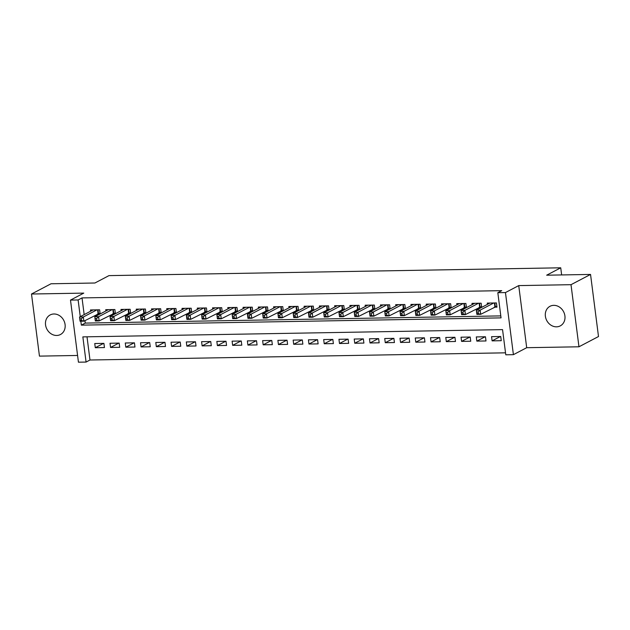 <?xml version="1.0" encoding="UTF-8"?>
<svg xmlns="http://www.w3.org/2000/svg" width="630" height="630" viewBox="0 0 630 630"><rect width="100%" height="100%" fill="white"/><g stroke="black" fill="none" stroke-linecap="round" stroke-linejoin="round"><path stroke-width="0.94" d="M56.692 335.467A11.056 9.505 -117.7 0 0 60.456 334.522A11.056 9.505 -117.7 0 0 64.606 322.387A11.056 9.505 -117.7 0 0 53.944 313.984A11.056 9.505 -117.7 0 0 50.179 314.937A11.056 9.505 -117.7 0 0 46.029 327.072A11.056 9.505 -117.7 0 0 56.692 335.467M556.526 326.828A11.056 9.505 -117.7 0 0 560.29 325.875A11.056 9.505 -117.7 0 0 564.433 313.74A11.056 9.505 -117.7 0 0 553.77 305.345A11.056 9.505 -117.7 0 0 550.006 306.29A11.056 9.505 -117.7 0 0 545.863 318.426A11.056 9.505 -117.7 0 0 556.526 326.828M87.011 336.814L89.98 360.006L86.074 362.061L78.443 362.195L70.489 300.093L78.12 299.959L80.262 316.669M561.645 274.932L560.731 267.805L108.974 275.617L94.909 283.004L51.038 283.768L31.5 294.021L39.454 356.123L77.584 355.462M560.731 267.805L546.667 275.192L590.546 274.436L598.5 336.538L578.962 346.791L571.008 284.689L518.734 285.595L505.457 292.572L513.411 354.666L505.78 354.8L502.551 329.624L82.853 336.885L86.074 362.061M518.734 285.595L526.696 347.697L578.962 346.791M526.696 347.697L513.411 354.666M89.98 360.006L505.528 352.824M590.546 274.436L571.008 284.689M100.146 313.976L99.611 309.802L90.452 309.96L90.618 311.228M115.408 313.709L114.873 309.535L105.714 309.692L105.879 310.968M130.67 313.449L130.134 309.275L120.976 309.432L121.141 310.7M145.932 313.181L145.396 309.007L136.237 309.165L136.403 310.44M161.193 312.921L160.658 308.747L151.499 308.905L151.665 310.173M176.455 312.653L175.92 308.48L166.761 308.637L166.926 309.913M191.717 312.393L191.181 308.22L182.023 308.377L182.188 309.645M206.979 312.126L206.443 307.952L197.285 308.109L197.45 309.377M222.24 311.866L221.705 307.684L212.546 307.849L212.712 309.117M237.502 311.598L236.967 307.424L227.808 307.582L227.973 308.85M252.764 311.338L252.228 307.156L243.07 307.322L243.235 308.59M268.026 311.07L267.49 306.897L258.332 307.054L258.497 308.322M283.287 310.81L282.752 306.629L273.593 306.794L273.759 308.062M298.549 310.543L298.014 306.369L288.855 306.526L289.02 307.794M313.811 310.283L313.275 306.101L304.117 306.259L304.282 307.534M329.073 310.015L328.537 305.841L319.378 305.999L319.544 307.267M344.334 309.755L343.799 305.574L334.648 305.731L334.806 307.007M359.596 309.488L359.061 305.314L349.91 305.471L350.067 306.739M374.858 309.22L374.322 305.046L365.172 305.204L365.329 306.479M390.12 308.96L389.584 304.786L380.433 304.944L380.591 306.211M405.381 308.692L404.846 304.518L395.695 304.676L395.853 305.952M420.643 308.432L420.108 304.259L410.957 304.416L411.114 305.684M435.905 308.164L435.369 303.991L426.219 304.148L426.376 305.424M451.167 307.905L450.631 303.731L441.48 303.888L441.638 305.156M466.428 307.637L465.901 303.463L456.742 303.621L456.9 304.896M481.69 307.377L481.162 303.203L472.004 303.361L472.161 304.629M500.385 336.514L492.101 340.861L501.259 340.704L500.724 336.507L491.565 336.664L492.101 340.861M485.124 336.774L476.839 341.121L485.998 340.964L485.462 336.767L476.304 336.924L476.839 341.121M469.862 337.042L461.577 341.389L470.736 341.232L470.201 337.034L461.042 337.192L461.577 341.389M454.6 337.302L446.316 341.649L455.474 341.491L454.939 337.294L445.78 337.452L446.316 341.649M439.338 337.57L431.054 341.917L440.212 341.759L439.677 337.562L430.518 337.719L431.054 341.917M424.077 337.83L415.792 342.177L424.951 342.019L424.415 337.822L415.257 337.979L415.792 342.177M408.815 338.097L400.53 342.444L409.689 342.287L409.146 338.089L399.995 338.247L400.53 342.444M393.553 338.357L385.269 342.704L394.427 342.547L393.884 338.349L384.733 338.515L385.269 342.704M378.291 338.625L370.007 342.972L379.166 342.815L378.622 338.617L369.471 338.775L370.007 342.972M363.03 338.885L354.745 343.232L363.904 343.074L363.36 338.877L354.21 339.042L354.745 343.232M347.768 339.153L339.483 343.5L348.642 343.342L348.099 339.145L338.948 339.302L339.483 343.5M332.498 339.412L324.222 343.76L333.38 343.602L332.837 339.405L323.686 339.57L324.222 343.76M317.236 339.68L308.96 344.027L318.118 343.87L317.575 339.672L308.424 339.83L308.96 344.027M301.975 339.94L293.698 344.287L302.857 344.13L302.313 339.94L293.155 340.098L293.698 344.287M286.713 340.208L278.436 344.555L287.595 344.397L287.052 340.2L277.893 340.357L278.436 344.555M271.451 340.468L263.175 344.823L272.333 344.657L271.79 340.468L262.631 340.625L263.175 344.823M256.19 340.736L247.913 345.082L257.064 344.925L256.528 340.728L247.369 340.885L247.913 345.082M240.928 340.995L232.651 345.35L241.802 345.185L241.266 340.995L232.108 341.153L232.651 345.35M225.666 341.263L217.389 345.61L226.54 345.453L226.005 341.255L216.846 341.413L217.389 345.61M210.404 341.523L202.128 345.878L211.278 345.712L210.743 341.523L201.584 341.68L202.128 345.878M195.143 341.791L186.866 346.138L196.017 345.98L195.481 341.783L186.322 341.94L186.866 346.138M179.881 342.051L171.604 346.405L180.755 346.24L180.219 342.051L171.061 342.208L171.604 346.405M164.619 342.318L156.342 346.665L165.493 346.508L164.958 342.31L155.799 342.468L156.342 346.665M149.357 342.578L141.073 346.933L150.231 346.776L149.696 342.578L140.537 342.736L141.073 346.933M134.095 342.846L125.811 347.193L134.97 347.036L134.434 342.838L125.276 342.996L125.811 347.193M118.834 343.106L110.549 347.461L119.708 347.303L119.172 343.106L110.014 343.263L110.549 347.461M103.911 343.366L94.752 343.523L95.287 347.721L104.446 347.563L103.911 343.366M80.845 321.237L81.341 325.135L501.047 317.874L497.826 292.698L501.732 290.65L82.026 297.911L84.168 314.614M84.94 320.623L85.255 323.088L500.795 315.898M494.29 307.18L496.96 307.133L496.424 302.935L487.266 303.093L487.423 304.369M479.028 307.44L481.651 307.401M463.767 307.708L466.389 307.661M448.505 307.968L451.127 307.928M433.243 308.235L435.865 308.188M417.981 308.495L420.604 308.456M402.72 308.763L405.342 308.716M387.458 309.023L390.08 308.983M372.188 309.291L374.818 309.243M356.926 309.558L359.557 309.511M341.665 309.818L344.295 309.771M326.403 310.086L329.033 310.039M311.141 310.346L313.772 310.299M295.88 310.614L298.51 310.566M280.618 310.873L283.248 310.826M265.356 311.141L267.986 311.094M250.094 311.401L252.725 311.354M234.832 311.669L237.463 311.622M219.571 311.929L222.201 311.882M204.309 312.197L206.939 312.149M189.047 312.456L191.678 312.409M173.786 312.724L176.416 312.677M158.524 312.984L161.154 312.937M143.262 313.252L145.892 313.204M128 313.512L130.63 313.472M112.738 313.779L115.369 313.732M97.477 314.039L100.107 314M70.489 300.093L83.774 293.115L31.5 294.021M82.026 297.911L78.12 299.959M497.826 292.698L505.457 292.572M85.255 323.088L81.341 325.135M103.572 343.374L95.287 347.721M496.842 306.235L480.69 314.315L476.878 314.386L476.335 310.188L489.935 303.046M476.627 311.96L476.335 310.188L480.154 310.125L480.69 314.315L478.367 313.614L478.154 311.937L476.627 311.96L476.847 313.638L478.367 313.614M493.747 302.983L480.154 310.125L478.154 311.937M476.878 314.386L476.847 313.638M481.58 306.495L465.428 314.583L461.617 314.646L461.073 310.448L474.673 303.314M461.365 312.228L461.073 310.448L464.893 310.385L465.428 314.583L463.105 313.874L462.892 312.197L461.365 312.228L461.585 313.905L463.105 313.874M478.485 303.25L464.893 310.385L462.892 312.197M461.617 314.646L461.585 313.905M466.318 306.763L450.166 314.842L446.355 314.913L445.812 310.716L459.412 303.573M446.103 312.488L445.812 310.716L449.631 310.653L450.166 314.842L447.843 314.142L447.631 312.464L446.103 312.488L446.316 314.165L447.843 314.142M463.223 303.51L449.631 310.653L447.631 312.464M446.355 314.913L446.316 314.165M451.056 307.03L434.905 315.11L431.093 315.173L430.55 310.976L444.15 303.841M430.841 312.756L430.55 310.976L434.369 310.913L434.905 315.11L432.582 314.401L432.369 312.724L430.841 312.756L431.054 314.433L432.582 314.401M447.962 303.778L434.369 310.913L432.369 312.724M431.093 315.173L431.054 314.433M435.795 307.29L419.643 315.37L415.831 315.441L415.288 311.244L428.888 304.101M415.579 313.016L415.288 311.244L419.108 311.181L419.643 315.37L417.32 314.669L417.107 312.992L415.579 313.016L415.792 314.693L417.32 314.669M432.7 304.038L419.108 311.181L417.107 312.992M415.831 315.441L415.792 314.693M420.533 307.558L404.381 315.638L400.57 315.701L400.026 311.511L413.627 304.369M400.318 313.283L400.026 311.511L403.846 311.44L404.381 315.638L402.058 314.929L401.845 313.252L400.318 313.283L400.53 314.961L402.058 314.929M417.438 304.306L403.846 311.44L401.845 313.252M400.57 315.701L400.53 314.961M405.271 307.818L389.12 315.898L385.308 315.969L384.765 311.771L398.365 304.636M385.056 313.543L384.765 311.771L388.584 311.708L389.12 315.898L386.796 315.197L386.584 313.519L385.056 313.543L385.269 315.22L386.796 315.197M402.176 304.566L388.584 311.708L386.584 313.519M385.308 315.969L385.269 315.22M390.009 308.086L373.858 316.166L370.038 316.228L369.503 312.039L383.103 304.896M369.794 313.811L369.503 312.039L373.322 311.968L373.858 316.166L371.535 315.457L371.322 313.779L369.794 313.811L370.007 315.488L371.535 315.457M386.914 304.833L373.322 311.968L371.322 313.779M370.038 316.228L370.007 315.488M374.748 308.346L358.596 316.433L354.777 316.496L354.241 312.299L367.841 305.164M354.532 314.071L354.241 312.299L358.06 312.236L358.596 316.433L356.273 315.724L356.06 314.047L354.532 314.071L354.745 315.748L356.273 315.724M371.653 305.093L358.06 312.236L356.06 314.047M354.777 316.496L354.745 315.748M359.486 308.613L343.334 316.693L339.515 316.756L338.979 312.567L352.579 305.424M339.271 314.339L338.979 312.567L342.799 312.496L343.334 316.693L341.011 315.984L340.798 314.307L339.271 314.339L339.483 316.016L341.011 315.984M356.391 305.361L342.799 312.496L340.798 314.307M339.515 316.756L339.483 316.016M344.224 308.873L328.072 316.961L324.253 317.024L323.718 312.827L337.318 305.692M324.009 314.598L323.718 312.827L327.537 312.764L328.072 316.961L325.749 316.252L325.537 314.575L324.009 314.598L324.222 316.276L325.749 316.252M341.129 305.621L327.537 312.764L325.537 314.575M324.253 317.024L324.222 316.276M328.962 309.141L312.811 317.221L308.991 317.284L308.456 313.094L322.056 305.952M308.747 314.866L308.456 313.094L312.275 313.023L312.811 317.221L310.488 316.512L310.275 314.835L308.747 314.866L308.96 316.543L310.488 316.512M325.868 305.889L312.275 313.023L310.275 314.835M308.991 317.284L308.96 316.543M313.701 309.401L297.549 317.488L293.73 317.551L293.194 313.354L306.794 306.219M293.486 315.126L293.194 313.354L297.014 313.291L297.549 317.488L295.226 316.78L295.013 315.102L293.486 315.126L293.698 316.803L295.226 316.78M310.606 306.148L297.014 313.291L295.013 315.102M293.73 317.551L293.698 316.803M298.439 309.669L282.287 317.748L278.468 317.811L277.932 313.622L291.532 306.479M278.224 315.394L277.932 313.622L281.752 313.551L282.287 317.748L279.964 317.048L279.752 315.362L278.224 315.394L278.436 317.071L279.964 317.048M295.344 306.416L281.752 313.551L279.752 315.362M278.468 317.811L278.436 317.071M283.177 309.928L267.025 318.016L263.206 318.079L262.671 313.882L276.271 306.747M262.962 315.654L262.671 313.882L266.49 313.819L267.025 318.016L264.702 317.307L264.49 315.63L262.962 315.654L263.175 317.331L264.702 317.307M280.082 306.676L266.49 313.819L264.49 315.63M263.206 318.079L263.175 317.331M267.915 310.196L251.764 318.276L247.944 318.347L247.409 314.149L261.009 307.007M247.7 315.921L247.409 314.149L251.228 314.079L251.764 318.276L249.441 317.575L249.228 315.89L247.7 315.921L247.913 317.599L249.441 317.575M264.82 306.944L251.228 314.079L249.228 315.89M247.944 318.347L247.913 317.599M252.654 310.456L236.502 318.544L232.683 318.607L232.147 314.409L245.747 307.275M232.439 316.181L232.147 314.409L235.966 314.346L236.502 318.544L234.179 317.835L233.966 316.158L232.439 316.181L232.651 317.859L234.179 317.835M249.559 307.204L235.966 314.346L233.966 316.158M232.683 318.607L232.651 317.859M237.392 310.724L221.24 318.804L217.421 318.875L216.885 314.677L230.478 307.534M217.177 316.449L216.885 314.677L220.697 314.606L221.24 318.804L218.917 318.103L218.705 316.418L217.177 316.449L217.389 318.126L218.917 318.103M234.297 307.471L220.697 314.606L218.705 316.418M217.421 318.875L217.389 318.126M222.13 310.984L205.978 319.071L202.159 319.134L201.624 314.937L215.216 307.802M201.915 316.709L201.624 314.937L205.435 314.874L205.978 319.071L203.655 318.363L203.443 316.685L201.915 316.709L202.128 318.386L203.655 318.363M219.035 307.731L205.435 314.874L203.443 316.685M202.159 319.134L202.128 318.386M206.868 311.252L190.717 319.331L186.897 319.402L186.362 315.205L199.954 308.062M186.653 316.977L186.362 315.205L190.173 315.134L190.717 319.331L188.394 318.63L188.181 316.945L186.653 316.977L186.866 318.654L188.394 318.63M203.773 307.999L190.173 315.134L188.181 316.945M186.897 319.402L186.866 318.654M191.607 311.511L175.455 319.599L171.636 319.662L171.1 315.465L184.692 308.33M171.391 317.236L171.1 315.465L174.912 315.402L175.455 319.599L173.132 318.89L172.919 317.213L171.391 317.236L171.604 318.914L173.132 318.89M188.512 308.259L174.912 315.402L172.919 317.213M171.636 319.662L171.604 318.914M176.345 311.779L160.193 319.859L156.374 319.93L155.838 315.732L169.431 308.59M156.13 317.504L155.838 315.732L159.65 315.661L160.193 319.859L157.87 319.158L157.657 317.481L156.13 317.504L156.342 319.182L157.87 319.158M173.25 308.527L159.65 315.661L157.657 317.481M156.374 319.93L156.342 319.182M161.083 312.039L144.931 320.127L141.112 320.19L140.577 315.992L154.169 308.857M140.868 317.764L140.577 315.992L144.388 315.929L144.931 320.127L142.608 319.418L142.388 317.74L140.868 317.764L141.081 319.449L142.608 319.418M157.988 308.787L144.388 315.929L142.388 317.74M141.112 320.19L141.081 319.449M145.821 312.307L129.67 320.386L125.85 320.457L125.315 316.26L138.907 309.117M125.606 318.032L125.315 316.26L129.126 316.189L129.67 320.386L127.347 319.686L127.126 318.008L125.606 318.032L125.819 319.709L127.347 319.686M142.727 309.054L129.126 316.189L127.126 318.008M125.85 320.457L125.819 319.709M130.56 312.567L114.408 320.654L110.589 320.717L110.053 316.52L123.645 309.385M110.344 318.292L110.053 316.52L113.865 316.457L114.408 320.654L112.085 319.945L111.864 318.268L110.344 318.292L110.557 319.977L112.085 319.945M127.465 309.314L113.865 316.457L111.864 318.268M110.589 320.717L110.557 319.977M115.298 312.834L99.146 320.914L95.327 320.985L94.791 316.788L108.384 309.645M95.083 318.559L94.791 316.788L98.603 316.725L99.146 320.914L96.823 320.213L96.603 318.536L95.083 318.559L95.295 320.237L96.823 320.213M112.203 309.582L98.603 316.725L96.603 318.536M95.327 320.985L95.295 320.237M100.036 313.094L83.884 321.182L80.065 321.245L79.53 317.048L93.122 309.913M79.821 318.819L79.53 317.048L83.341 316.984L83.884 321.182L81.561 320.473L81.341 318.796L79.821 318.819L80.034 320.505L81.561 320.473M96.941 309.85L83.341 316.984L81.341 318.796M80.065 321.245L80.034 320.505M494.834 302.967L495.314 306.692M494.416 302.975L494.912 306.849M479.572 303.227L480.052 306.96M479.154 303.235L479.651 307.117M464.31 303.495L464.79 307.227M463.893 303.502L464.389 307.377M449.048 303.755L449.529 307.487M448.631 303.762L449.127 307.645M433.786 304.022L434.267 307.755M433.369 304.03L433.865 307.905M418.525 304.282L419.005 308.015M418.107 304.29L418.603 308.172M403.263 304.55L403.743 308.283M402.846 304.558L403.342 308.432M388.001 304.81L388.482 308.543M387.584 304.818L388.08 308.7M372.739 305.077L373.22 308.81M372.322 305.085L372.818 308.96M357.478 305.337L357.958 309.07M357.06 305.345L357.557 309.228M342.216 305.605L342.696 309.338M341.799 305.613L342.295 309.488M326.954 305.865L327.435 309.598M326.537 305.873L327.033 309.755M311.692 306.133L312.173 309.865M311.275 306.141L311.771 310.015M296.431 306.393L296.911 310.125M296.013 306.4L296.51 310.283M281.169 306.66L281.649 310.393M280.752 306.668L281.248 310.543M265.907 306.92L266.388 310.653M265.49 306.928L265.986 310.81M250.645 307.188L251.126 310.921M250.228 307.196L250.724 311.07M235.384 307.448L235.864 311.181M234.966 307.456L235.463 311.338M220.122 307.716L220.602 311.448M219.705 307.724L220.201 311.606M204.86 307.975L205.341 311.708M204.435 307.983L204.939 311.866M189.599 308.243L190.079 311.976M189.173 308.251L189.677 312.134M174.337 308.511L174.817 312.236M173.911 308.511L174.415 312.393M159.075 308.771L159.555 312.504M158.65 308.779L159.154 312.661M143.813 309.039L144.294 312.764M143.388 309.039L143.884 312.921M128.552 309.298L129.032 313.031M128.126 309.306L128.622 313.189M113.29 309.566L113.762 313.291M112.864 309.574L113.361 313.449M98.028 309.826L98.501 313.559M97.603 309.834L98.099 313.716"/></g></svg>
